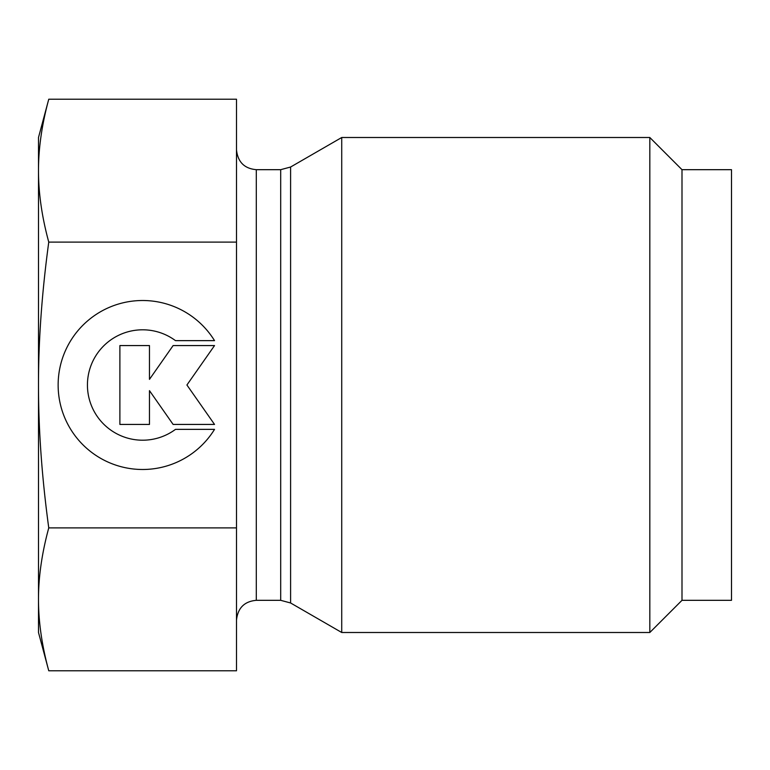 <?xml version="1.0" encoding="UTF-8"?>
<svg xmlns="http://www.w3.org/2000/svg" width="770" height="770" viewBox="0 0 770 770"><rect width="100%" height="100%" fill="white"/><g stroke="black" fill="none" stroke-linecap="round" stroke-linejoin="round"><path stroke-width="1.16" d="M214.532 429.362A84.479 84.479 0 0 1 87.693 449.189A84.479 84.479 0 0 1 87.693 320.811A84.479 84.479 0 0 1 214.532 340.638L175.493 340.638A55.209 55.209 0 0 0 101.717 422.066A55.209 55.209 0 0 0 175.493 429.362L214.532 429.362M149.467 424.434L119.889 424.434L119.889 345.566L149.467 345.566L149.467 379.36L173.125 345.566L214.532 345.566L186.917 385L214.532 424.434L173.125 424.434L149.467 390.64L149.467 424.434M290.598 167.023L341.726 137.503L341.726 632.497L290.598 602.977L290.598 167.023L280.694 169.679L280.694 600.321L290.598 602.977M48.76 670.785L38.5 632.497L38.5 170.661C38.462 192.962 41.878 216.774 48.76 242.107C41.878 292.764 38.462 340.398 38.5 385C38.462 429.602 41.878 477.236 48.76 527.893C41.878 553.226 38.462 577.038 38.5 599.339C38.462 621.64 41.878 645.462 48.76 670.785L236.496 670.785L236.496 99.215L48.76 99.215C41.878 124.538 38.462 148.36 38.5 170.661L38.5 137.503L48.76 99.215M48.76 527.893L236.496 527.893M48.76 242.107L236.496 242.107M681.999 600.321L731.5 600.321L731.5 169.679L681.999 169.679L681.999 600.321L649.822 632.497L341.726 632.497M681.999 169.679L649.822 137.503L649.822 632.497M280.694 600.321L256.304 600.321L256.304 169.679L280.694 169.679M256.304 169.679C244.388 168.611 237.786 162.008 236.496 149.871M256.304 600.321C244.388 601.389 237.786 607.992 236.496 620.129M649.822 137.503L341.726 137.503"/></g></svg>
